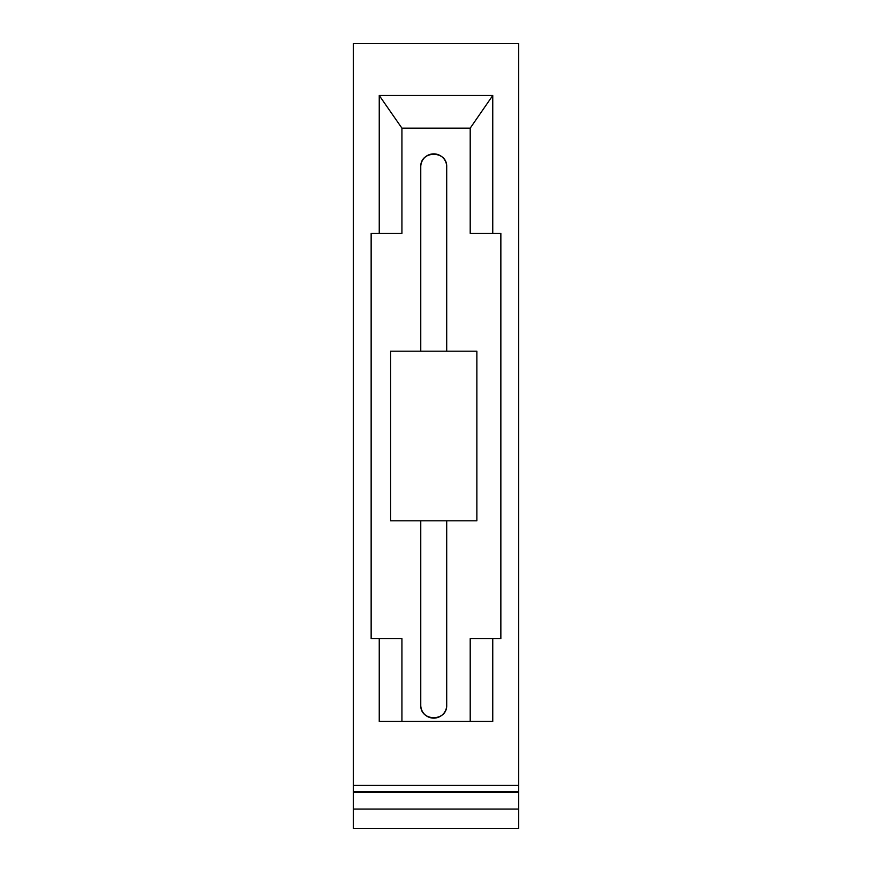 <?xml version="1.0" encoding="UTF-8"?>
<svg xmlns="http://www.w3.org/2000/svg" width="872" height="872" viewBox="0 0 872 872"><rect width="100%" height="100%" fill="white"/><g stroke="black" fill="none" stroke-linecap="round" stroke-linejoin="round"><path stroke-width="1.31" d="M518.698 791.711L518.698 828.4L353.302 828.4L353.302 785.378L518.698 785.378L518.698 791.711L353.302 791.711M518.698 785.378L518.698 43.6L353.302 43.6L353.302 785.378M518.698 809.063L353.302 809.063M379.244 638.686L371.145 638.686L371.145 233.315L379.244 233.315L379.244 95.484L492.756 95.484L492.756 233.315L500.855 233.315L500.855 638.686L492.756 638.686L492.756 721.384L379.244 721.384L379.244 638.686L401.927 638.686L401.927 721.384M470.204 721.384L470.204 638.686L492.756 638.686M420.762 705.165C420.13 721.831 447.325 721.831 446.704 705.165A12.971 12.971 0 0 1 433.733 718.136A12.971 12.971 0 0 1 420.762 705.165L420.762 520.802M390.602 520.802L390.602 351.198L476.864 351.198L476.864 520.802L390.602 520.802M446.704 166.835L446.704 351.198L420.762 351.198L420.762 166.835A12.971 12.971 0 0 1 433.733 153.864A12.971 12.971 0 0 1 446.704 166.835L446.704 166.835C447.325 150.169 420.13 150.169 420.762 166.835M446.704 705.165L446.704 520.802M379.244 233.315L401.927 233.315L401.927 128.151L470.204 128.151L470.204 233.315L492.756 233.315M401.927 128.151L379.244 95.484M492.756 95.484L470.204 128.151M518.698 792.386L353.302 792.386"/></g></svg>
